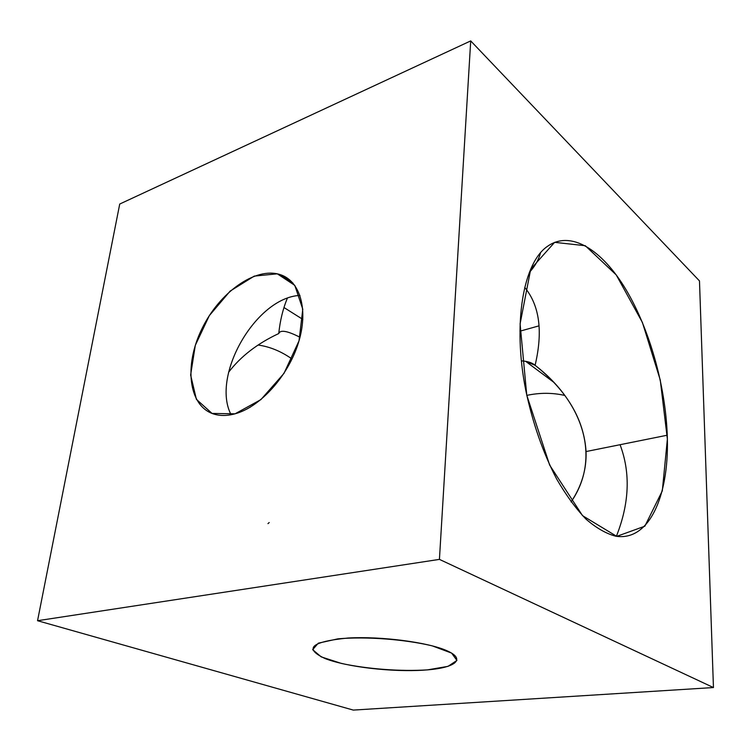 <?xml version="1.0" encoding="UTF-8"?>
<svg xmlns="http://www.w3.org/2000/svg" width="751" height="751" viewBox="0 0 751 751"><rect width="100%" height="100%" fill="white"/><g stroke="black" fill="none" stroke-linecap="round" stroke-linejoin="round"><path stroke-width="1.13" d="M250.75 406.854L246.863 409.051L250.75 406.854M278.752 333.547C257.443 343.489 240.724 356.387 228.604 372.252C240.724 356.387 257.443 343.489 278.752 333.547C280.085 320.621 282.939 308.886 287.286 298.354C282.939 308.886 280.085 320.621 278.752 333.547C280.273 329.576 287.361 330.825 299.996 337.274C287.361 330.825 280.273 329.576 278.752 333.547M258.119 345.028C269.872 346.69 281.184 351.355 292.036 358.997C281.184 351.355 269.872 346.69 258.119 345.028M535.097 365.305C567.061 390.82 584.043 419.565 586.052 451.548C586.662 469.337 581.678 486.132 571.079 501.931C600.875 458.927 584.391 403.381 535.097 365.305L525.625 361.325L521.419 360.846C527.643 361.25 532.196 362.733 535.097 365.305C543.067 331.52 539.612 305.563 524.724 287.417C539.612 305.563 543.067 331.52 535.097 365.305M547.751 246.159C523.494 262.108 512.323 322.883 525.775 390.313C532.722 423.179 543.048 452.797 556.754 479.185C566.104 495.256 575.867 508.587 586.043 519.166C596.228 527.972 606.113 533.651 615.689 536.186C648.911 541.546 668.719 496.833 667.376 439.128L667.263 435.214C665.395 385.423 649.577 329.191 625.902 289.473C602.274 250.074 571.06 229.844 547.751 246.159M235.063 413.81C260.09 407.089 287.999 376.298 298.325 343.113C308.821 309.91 300.184 280.855 280.132 274.594C255.34 266.539 219.236 292.655 201.831 328.994C184.042 365.193 188.229 405.512 213.284 413.876C219.771 416.016 227.037 415.998 235.063 413.81L212.064 413.435L196.396 399.344L190.623 375.012L195.307 345.319L209.313 315.636L230.144 291.097L254.232 276.115L277.297 273.824L294.796 285.371L302.784 309.205L299.029 340.813L283.972 373.397L260.897 399.626L235.063 413.81M231.092 414.74C210.787 375.819 256.11 297.302 299.978 295.425C256.11 297.302 210.787 375.819 231.092 414.74M526.798 395.383C539.809 392.613 552.501 392.642 564.865 395.467C552.501 392.642 539.809 392.613 526.798 395.383M620.063 444.714C630.662 472.792 629.432 503.33 616.383 536.308C629.432 503.33 630.662 472.792 620.063 444.714M427.507 669.873C455.65 667.583 466.211 659.171 446.892 650.713C427.976 642.246 381.226 636.125 348.117 638.012C311.055 641.654 303.413 648.517 325.211 658.599C346.971 667.048 392.031 672.239 423.808 670.145L427.507 669.873C400.912 671.582 367.793 669.113 341.433 663.443L321.212 656.881L312.66 649.662L318.311 643.175L338.006 638.829C366.103 636.397 404.282 639.242 432.191 645.841L451.623 653.107L456.927 660.429L448.028 666.353L427.507 669.873M540.495 252.956C538.608 259.93 534.909 266.398 529.399 272.35C534.909 266.398 538.608 259.93 540.495 252.956M519.945 331.182L539.049 325.84L519.945 331.182M699.481 280.921L713.45 687.55L353.289 710.089L37.55 620.711L439.429 559.382L713.45 687.55L699.481 280.921L470.708 40.911L439.429 559.382L470.708 40.911L119.728 204.037L37.55 620.711L119.728 204.037L470.708 40.911L699.481 280.921M667.376 439.128L662.307 490.882L644.856 526.188L616.749 536.364L582.523 515.646L549.657 465.094L526.761 395.195L520.096 323.85L530.722 269.149L554.632 242.338L585.282 245.708L616.233 274.913L642.424 322.489L660.27 380.072L667.376 439.128M283.962 307.516L302.86 319.419L283.962 307.516M267.966 523.635L269.205 522.536M37.55 620.711L353.289 710.089L713.45 687.55L439.429 559.382L37.55 620.711M586.052 451.548L667.263 435.214M280.132 274.594L292.843 282.958M525.625 361.325L553.834 382.325"/></g></svg>
